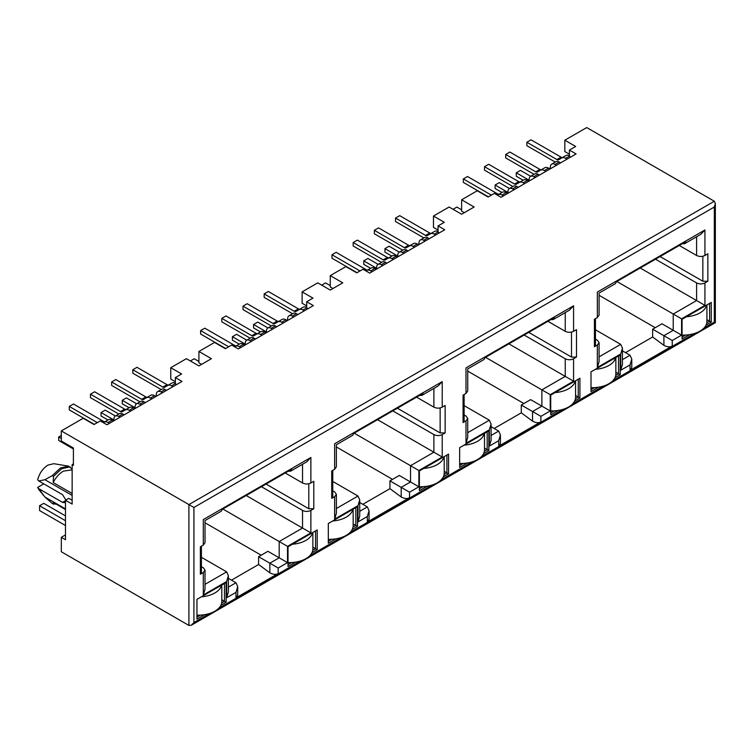 <?xml version="1.0" encoding="UTF-8"?>
<svg xmlns="http://www.w3.org/2000/svg" width="753" height="753" viewBox="0 0 753 753"><rect width="100%" height="100%" fill="white"/><g stroke="black" fill="none" stroke-linecap="round" stroke-linejoin="round"><path stroke-width="1.13" d="M65.483 534.912L61.313 537.322L61.313 551.761L188.909 625.432L191.413 625.188L193.916 622.543L193.916 507.466L61.313 430.904L83.197 418.273L94.04 424.532L100.3 420.918L106.973 424.767L182.028 381.432L175.355 377.582L181.614 373.968L170.771 367.709L186.405 358.682L198.914 365.911L211.424 358.682L198.914 351.463L214.549 342.436L225.392 348.695L231.651 345.081L238.325 348.931L313.38 305.596L306.706 301.746L306.706 308.005L307.958 308.73M175.355 377.582L175.355 383.842L176.607 384.567M332.939 288.531L330.266 286.987L330.266 275.626L345.9 266.6L356.743 272.859L363.002 269.245L369.676 273.094L444.731 229.769L438.058 225.909L438.058 232.169L439.31 232.893M438.058 230.051L433.474 227.406L433.474 216.045L449.108 207.009L461.617 214.238L474.126 207.009L461.617 199.79L477.251 190.763L488.095 197.022L494.354 193.408L501.027 197.267L576.083 153.932L569.409 150.073L569.409 156.332L570.661 157.057M706.032 325.183L711.265 322.162L711.265 302.424L682.077 319.272L682.077 339.019L689.739 334.596M614.966 377.771L620.199 374.74L620.199 355.002L618.533 355.962L591.011 371.85L591.011 391.598L598.663 387.174M574.68 401.02L579.914 397.998L579.914 378.26L550.725 395.109L550.725 414.856L558.387 410.432M443.329 476.856L448.562 473.835L448.562 454.097L419.374 470.945L419.374 490.683L427.036 486.269M483.614 453.598L488.848 450.576L488.848 430.838L464.243 445.051M464.243 445.042L459.659 447.687L459.659 467.434L467.312 463.01M311.977 552.693L317.211 549.671L317.211 529.924L312.627 532.578A23.588 13.62 180 0 1 292.418 544.24M312.627 532.587L288.023 546.782L288.023 566.52L295.684 562.105M352.263 529.434L357.496 526.413L357.496 506.675L328.308 523.523L328.308 543.261L335.96 538.847M433.474 216.045L444.317 222.304L438.058 225.909M330.266 275.626L342.775 282.846L330.266 290.074L317.757 282.846L302.122 291.872L312.966 298.141L306.706 301.746M569.409 150.073L575.668 146.468L564.825 140.209L586.719 127.568L714.315 201.239L715.35 203.526L714.315 207.019L193.916 507.466M550.895 319.601L553.182 319.573L554.349 317.606L485.12 357.571L483.953 359.529L467.726 368.904L467.726 391.014L465.994 393.424L463.076 395.109L463.076 422.555L464.112 421.106L464.112 394.516M523.872 403.533L467.726 371.116M521.292 405.029L540.889 416.343L550.227 410.95L530.63 399.636L521.292 405.029L521.292 412.832L494.184 428.476M485.544 357.327L541.887 389.866L541.887 406.14L532.55 411.533L532.55 421.153L521.292 412.832M564.825 140.209L564.825 151.569L569.409 154.214M464.29 212.694L461.617 211.151L461.617 199.79M306.706 305.887L302.122 303.243L302.122 291.872M201.588 364.367L198.914 362.824L198.914 351.463M175.355 381.724L170.771 379.079L170.771 367.709M73.399 463.895L72.147 464.61L73.399 465.335L73.399 447.997L61.313 441.023L61.313 430.904M597.345 317.587L594.428 319.272L594.428 346.719L597.345 345.034L597.345 367.473L620.698 353.995L620.698 370.269L630.045 364.876L630.045 370.363L672.241 345.994L672.241 340.507L681.578 335.113L681.578 318.839L704.93 305.36L704.93 282.921L707.848 281.236L707.848 253.789L704.93 255.474L704.93 229.957L597.345 292.07C599.67 293.425 599.67 293.425 597.345 292.07L597.345 317.587L599.077 315.178L599.077 293.068L615.305 283.693L616.472 281.735L685.701 241.769L684.524 243.727L682.246 243.765M595.463 339.132L597.345 340.224L599.077 342.624L597.345 345.034M620.698 353.995L622.43 348.178L620.698 344.356L595.463 329.795M704.93 305.36L640.248 268.012M704.93 282.921C702.154 284.239 699.368 284.239 696.591 282.921L655.505 259.201M679.272 245.478L696.591 255.474L696.591 236.762M630.045 364.876L631.767 359.059L630.045 355.247L622.43 350.851M625.536 352.639L652.644 336.996L663.901 345.326L663.901 335.697L673.238 330.303L661.981 323.799L652.644 329.193L672.241 340.507M655.223 327.706L599.077 295.28M72.147 500.246L68.815 498.317L65.483 500.246L72.147 504.096L72.147 464.61M246.193 495.521L310.876 532.87L310.876 510.43L313.794 508.746L313.794 481.299L310.876 482.984L310.876 457.466L203.291 519.579C205.625 520.907 205.625 520.907 203.291 519.579L203.291 545.097L200.373 546.782L200.373 574.228L203.291 572.544L203.291 594.974L226.644 581.495L228.375 575.687L226.644 571.866L201.409 557.295M228.375 578.351L235.99 582.747L237.713 586.568L235.99 592.376L235.99 597.863L278.186 573.504C276.04 574.831 273.254 574.605 269.847 572.826L258.59 564.496L231.482 580.149M261.169 555.206L205.023 522.789M258.59 556.702L269.847 563.197L279.184 557.804L267.927 551.309L258.59 556.702L258.59 564.496M222.841 509L287.524 546.349L310.876 532.87M261.451 486.711L302.537 510.43L302.537 528.051L279.184 541.529L279.184 557.804L287.524 562.623L287.524 546.349M310.876 482.984C308.099 484.311 305.323 484.311 302.537 482.984L285.218 472.988M203.291 545.097L205.023 542.687L205.023 520.568L221.25 511.202L222.417 509.244L291.646 469.279L290.479 471.237L288.192 471.265M203.291 572.544L205.023 570.134L203.291 567.724L201.409 566.642M313.794 508.746L308.796 508.746L266.035 484.057M72.147 469.11L68.683 466.163L53.934 463.716M65.869 500.02L62.565 494.702L38.798 480.988L44.935 479.717L52.268 475.642L53.519 476.367L53.171 482.532C55.873 477.383 59.28 473.581 63.393 471.114L72.147 469.844M53.171 482.532L72.147 493.488M44.935 479.717L72.147 495.427M38.798 480.988L37.65 479.717C39.457 473.204 42.902 468.328 47.966 465.09L53.83 463.697M68.683 466.163L60.475 467.98L52.268 475.642M65.483 508.915L44.935 497.055L38.798 488.688L62.565 502.411L64.918 502.646L65.483 502.1M38.798 488.688L37.65 487.417L43.796 483.868M39.147 490.015L37.65 487.417M44.935 497.055L52.268 503.512L56.466 504.312M53.519 476.367L61.727 468.705L69.935 466.888M65.483 509.517L53.171 502.326L53.519 504.228M418.875 486.786L399.278 475.472L389.941 480.866L409.538 492.18L418.875 486.786L418.875 470.512L442.227 457.033L442.227 434.594L445.145 432.909L445.145 405.462L442.227 407.147L442.227 381.63L334.643 443.743C336.968 445.089 336.968 445.089 334.643 443.743L334.643 469.26L331.725 470.945L331.725 498.392L334.643 496.707L334.643 519.146L357.995 505.658L359.727 499.851L357.995 496.029L332.76 481.459M359.727 502.515L367.342 506.91L369.064 510.732L369.064 519.41L367.342 522.036L409.538 497.667C407.392 498.994 404.606 498.768 401.198 496.989L389.941 488.669L362.833 504.312M392.52 479.369L336.375 446.953M389.941 480.866L389.941 488.669M354.192 433.163L410.536 465.693L433.888 452.214L433.888 434.594L392.802 410.874M377.545 419.685L442.227 457.033M332.76 490.805L334.643 491.888L336.375 494.297L334.643 496.707M419.543 395.438L421.831 395.4L422.998 393.442L353.769 433.408L352.602 435.366L336.375 444.741L336.375 466.851L334.643 469.26M416.569 397.151L433.888 407.147L433.888 388.435M445.145 432.909L440.147 432.909L397.386 408.22M463.076 422.555L465.994 420.871L465.994 443.31L489.346 429.822L491.078 424.014L489.346 420.193L464.112 405.632M491.078 426.678L498.693 431.074L500.416 434.895L500.416 443.573L498.693 446.2L540.889 421.831C538.743 423.158 535.957 422.932 532.55 421.153M508.896 343.848L565.239 376.378L565.239 358.757L524.154 335.038M464.112 414.969L465.994 416.051L467.726 418.461L465.994 420.871M547.92 321.315L565.239 331.311L565.239 312.599M550.227 410.95L550.227 394.676L573.579 381.197L573.579 358.757L576.497 357.073L571.499 357.073L528.738 332.384M707.848 281.236L702.85 281.236L660.089 256.557M681.578 318.839L616.895 281.49M652.644 329.193L652.644 336.996M704.017 328.035L714.315 322.096C715.708 322.905 715.708 322.905 714.315 322.096L714.315 207.019M704.93 255.474C702.154 256.811 699.377 256.811 696.591 255.474M704.93 229.957L700.761 234.362L684.524 243.727M594.428 346.719L595.463 345.279L595.463 318.679M597.345 367.473L599.077 361.666L599.077 342.624M620.698 370.269L622.43 364.452L622.43 348.178M630.045 370.363L631.767 367.737L631.767 359.059M672.241 345.994C670.095 347.321 667.309 347.095 663.901 345.326M681.578 335.113L673.238 330.303L673.238 314.029L696.591 300.541L696.591 282.921M573.579 358.757C570.802 360.075 568.016 360.075 565.239 358.757M576.497 357.073L576.497 329.626L573.579 331.311C570.802 332.638 568.026 332.638 565.239 331.311M573.579 331.311L573.579 305.793L569.409 310.189L553.314 319.488M573.579 305.793L465.994 367.906C468.319 369.262 468.319 369.262 465.994 367.906L465.994 393.424M465.994 443.31L467.726 437.502L467.726 418.461M489.346 429.822L489.346 446.096L491.078 440.289L491.078 424.014M489.346 446.096L498.693 440.712L500.416 434.895M550.227 394.676L541.887 389.866L565.239 376.378L573.579 381.197M442.227 434.594C439.451 435.912 436.665 435.912 433.888 434.594M442.227 407.147C439.451 408.474 436.674 408.474 433.888 407.147M442.227 381.63L438.058 386.025L421.962 395.325M331.725 498.392L332.76 496.942L332.76 470.343M334.643 519.146L336.375 513.33L336.375 494.297M357.995 505.658L357.995 521.933L359.727 516.125L359.727 499.851M357.995 521.933L367.342 516.539L369.064 510.732M418.875 470.512L410.536 465.693L410.536 481.967L401.198 487.36L401.198 496.989M310.876 510.43C308.099 511.748 305.313 511.748 302.537 510.43M310.876 457.466L306.706 461.862L290.611 471.162M200.373 574.228L201.409 572.779L201.409 546.179M203.291 594.974L205.023 589.166L205.023 570.134M228.375 575.725L228.375 591.962L226.644 597.769L235.99 592.376M237.713 586.606L237.713 595.265L235.99 597.863M269.847 572.826L269.847 563.197L278.186 568.016L287.524 562.623M65.483 509.433L53.171 502.326M61.313 537.322L65.483 539.722L65.483 500.246M220.911 605.271L226.145 602.249L226.145 582.511L196.957 599.36L196.957 619.098L204.609 614.683M221.683 602.899L224.479 601.289L226.145 602.249M196.957 617.178L200.496 615.126M224.479 583.471L224.479 601.289L221.796 599.736M288.023 564.599L291.571 562.547M312.749 550.321L315.545 548.711L317.211 549.671M315.545 530.893L315.545 548.711L312.862 547.158M353.035 527.062L355.83 525.453L357.496 526.413M328.308 541.341L331.847 539.289M355.83 507.635L355.83 525.453L353.148 523.9M419.374 488.763L422.922 486.711M444.101 474.484L446.896 472.875L448.562 473.835M444.214 471.322L446.896 472.875L446.896 455.057M484.386 451.226L487.182 449.616L488.848 450.576M459.659 465.505L463.199 463.462M487.182 431.798L487.182 449.616L484.499 448.063M550.725 412.926L554.274 410.884M575.452 398.648L578.248 397.038L579.914 397.998M575.565 395.485L578.248 397.038L578.248 379.22M615.738 375.389L618.533 373.78L620.199 374.74M591.011 389.668L594.55 387.626M618.533 355.962L618.533 373.78L615.85 372.236M682.077 337.09L685.625 335.047M706.803 322.811L709.599 321.202L711.265 322.162M709.599 303.384L709.599 321.202L706.916 319.649M453.071 209.306L456.911 207.084L461.617 209.805M555.262 162.083L526.874 145.696L526.874 142.232L531.044 139.823L561.079 157.161A3.539 2.043 -120 0 0 562.839 157.339M567.037 159.156L565.616 158.337A7.662 4.424 -120 0 0 561.785 157.951L565.955 155.551A7.662 4.424 60 0 1 569.409 155.73M561.785 157.951L558.679 159.749A3.539 2.043 -120 0 1 556.909 159.57L526.874 142.232M529.048 180.174L516.285 172.804L516.285 176.268L523.175 180.249M516.285 172.804L520.455 170.394L530.658 176.287M556.439 165.265L555.027 164.446A6.608 3.812 -120 0 0 551.723 164.126A6.608 3.812 -120 0 0 550.387 166.526L550.123 168.917M551.723 164.126L555.893 161.716A6.608 3.812 60 0 1 559.197 162.046L560.609 162.864M503.484 195.846L502.063 195.027A7.662 4.424 -120 0 0 498.232 194.641L502.402 192.241A7.662 4.424 60 0 1 506.232 192.617L507.654 193.436M498.232 194.641L497.356 195.149M491.389 195.121L463.33 178.922L467.5 176.513L497.535 193.85A3.539 2.043 -120 0 0 499.295 194.029M488.386 196.853L463.33 182.386L463.33 178.922M534.075 174.31L505.696 157.923L505.696 154.459L509.866 152.05L539.901 169.397A3.539 2.043 -120 0 0 541.661 169.576M545.85 171.383L544.428 170.564A7.662 4.424 -120 0 0 540.598 170.187L537.501 171.976A3.539 2.043 -120 0 1 535.731 171.797L505.696 154.459M544.767 167.778L540.598 170.187L544.767 167.778A7.662 4.424 60 0 1 548.598 168.154L550.019 168.973M514.073 189.728L512.661 188.909A6.608 3.812 -120 0 0 509.357 188.579A6.608 3.812 -120 0 0 508.021 190.98L507.757 193.38M509.357 188.579L513.527 186.179A6.608 3.812 60 0 1 516.831 186.499L518.243 187.318M535.261 177.501L533.839 176.682A6.608 3.812 -120 0 0 530.536 176.353A6.608 3.812 -120 0 0 529.208 178.753L528.935 181.144M530.536 176.353L534.705 173.943A6.608 3.812 60 0 1 538.009 174.272L539.43 175.091M507.861 192.401L495.107 185.031L499.277 182.631L509.47 188.514M495.107 185.031L495.107 188.504L501.987 192.476M524.672 183.61L523.25 182.791A7.662 4.424 -120 0 0 519.419 182.414L523.589 180.005A7.662 4.424 60 0 1 527.42 180.391L528.841 181.209M519.419 182.414L516.313 184.203A3.539 2.043 -120 0 1 514.544 184.033L484.508 166.686L488.678 164.286L518.713 181.624A3.539 2.043 -120 0 0 520.474 181.802M512.887 186.537L484.508 170.159L484.508 166.686M706.916 304.937L706.916 321.493A23.588 13.62 180 0 1 682.077 335.094M706.709 305.059A23.588 13.62 180 0 1 686.472 316.74M615.85 357.515L615.85 374.072A23.588 13.62 180 0 1 591.011 387.673M615.643 357.637A23.588 13.62 180 0 1 595.407 369.318M484.499 433.351L484.499 449.908A23.588 13.62 180 0 1 459.659 463.5M484.292 433.474A23.588 13.62 180 0 1 464.055 445.155M353.148 509.188L353.148 525.735A23.588 13.62 180 0 1 328.308 539.336M352.941 509.301A23.588 13.62 180 0 1 332.704 520.991M65.483 525.519L39.58 510.572L39.58 505.752L43.759 503.352L65.483 515.89M221.796 585.015L221.796 601.572A23.588 13.62 180 0 1 196.957 615.173M39.58 505.752L65.483 520.709M221.589 585.137A23.588 13.62 180 0 1 201.352 596.818M575.565 380.773L575.565 397.33A23.588 13.62 180 0 1 550.725 410.922M575.358 380.886A23.588 13.62 180 0 1 555.121 392.577M444.214 456.6L444.214 473.157A23.588 13.62 180 0 1 419.374 486.758M444.006 456.723A23.588 13.62 180 0 1 423.77 468.413M312.862 532.437L312.862 548.993A23.588 13.62 180 0 1 288.023 562.595M321.719 285.133L325.56 282.921L330.266 285.641M423.911 237.92L395.523 221.533L395.523 218.069L399.692 215.659L429.728 232.997A3.539 2.043 -120 0 0 431.488 233.176M435.686 234.992L434.265 234.174A7.662 4.424 -120 0 0 430.434 233.788L434.603 231.387A7.662 4.424 60 0 1 438.058 231.557M430.434 233.788L427.327 235.576A3.539 2.043 -120 0 1 425.558 235.407L395.523 218.069M397.697 256.011L384.934 248.641L384.934 252.104L391.824 256.086M384.934 248.641L389.103 246.231L399.306 252.123M425.087 241.101L423.675 240.282A6.608 3.812 -120 0 0 420.372 239.962A6.608 3.812 -120 0 0 419.035 242.353L418.772 244.753M420.372 239.962L424.541 237.553A6.608 3.812 60 0 1 427.845 237.882L429.257 238.692M372.133 271.682L370.711 270.864A7.662 4.424 -120 0 0 366.88 270.478L371.05 268.068A7.662 4.424 60 0 1 374.881 268.454L376.302 269.273M366.88 270.478L366.005 270.986M360.038 270.958L331.979 254.749L336.149 252.349L366.184 269.687A3.539 2.043 -120 0 0 367.944 269.866M357.035 272.69L331.979 258.223L331.979 254.749M402.723 250.147L374.345 233.759L374.345 230.296L378.514 227.886L408.55 245.224A3.539 2.043 -120 0 0 410.31 245.412M414.498 247.219L413.077 246.4A7.662 4.424 -120 0 0 409.246 246.024L406.149 247.812A3.539 2.043 -120 0 1 404.38 247.633L374.345 230.296M413.416 243.614L409.246 246.024L413.416 243.614A7.662 4.424 60 0 1 417.247 243.991L418.668 244.81M382.722 265.564L381.31 264.745A6.608 3.812 -120 0 0 378.006 264.416A6.608 3.812 -120 0 0 376.669 266.816L376.406 269.216M378.006 264.416L382.176 262.006A6.608 3.812 60 0 1 385.48 262.336L386.891 263.155M403.909 253.337L402.488 252.519A6.608 3.812 -120 0 0 399.184 252.189A6.608 3.812 -120 0 0 397.857 254.589L397.584 256.98M399.184 252.189L403.354 249.78A6.608 3.812 60 0 1 406.658 250.109L408.079 250.928M376.509 268.237L363.755 260.867L367.925 258.458L378.119 264.35M363.755 260.867L363.755 264.341L370.636 268.313M393.32 259.446L391.899 258.627A7.662 4.424 -120 0 0 388.068 258.251L392.238 255.841A7.662 4.424 60 0 1 396.069 256.227L397.49 257.037M388.068 258.251L384.962 260.039A3.539 2.043 -120 0 1 383.192 259.86L353.157 242.522L357.327 240.113L387.362 257.46A3.539 2.043 -120 0 0 389.122 257.639M381.536 262.373L353.157 245.986L353.157 242.522M190.368 360.969L194.208 358.757L198.914 361.478M292.559 313.747L264.171 297.369L264.171 293.896L268.341 291.496L298.376 308.834A3.539 2.043 -120 0 0 300.136 309.012M304.334 310.82L302.913 310.001A7.662 4.424 -120 0 0 299.082 309.624L303.252 307.215A7.662 4.424 60 0 1 306.706 307.393M299.082 309.624L295.976 311.413A3.539 2.043 -120 0 1 294.207 311.243L264.171 293.896M266.346 331.838L253.582 324.477L253.582 327.941L260.472 331.913M253.582 324.477L257.752 322.068L267.955 327.96M293.736 316.938L292.324 316.119A6.608 3.812 -120 0 0 289.02 315.789A6.608 3.812 -120 0 0 287.684 318.19L287.42 320.59M289.02 315.789L293.19 313.389A6.608 3.812 60 0 1 296.494 313.709L297.906 314.528M240.781 347.51L239.36 346.691A7.662 4.424 -120 0 0 235.529 346.314L239.699 343.905A7.662 4.424 60 0 1 243.53 344.29L244.951 345.109M235.529 346.314L234.654 346.822M228.686 346.794L200.627 330.586L204.797 328.186L234.832 345.523A3.539 2.043 -120 0 0 236.593 345.702M225.684 348.526L200.627 334.059L200.627 330.586M271.372 325.983L242.993 309.596L242.993 306.132L247.163 303.723L277.198 321.06A3.539 2.043 -120 0 0 278.958 321.239M283.147 323.056L281.726 322.237A7.662 4.424 -120 0 0 277.895 321.851L274.798 323.649A3.539 2.043 -120 0 1 273.028 323.47L242.993 306.132M282.064 319.451L277.895 321.851L282.064 319.451A7.662 4.424 60 0 1 285.895 319.827L287.317 320.646M251.37 341.401L249.958 340.582A6.608 3.812 -120 0 0 246.655 340.252A6.608 3.812 -120 0 0 245.318 342.653L245.054 345.043M246.655 340.252L250.824 337.843A6.608 3.812 60 0 1 254.128 338.172L255.54 338.991M272.558 329.165L271.136 328.346A6.608 3.812 -120 0 0 267.833 328.026A6.608 3.812 -120 0 0 266.506 330.426L266.233 332.817M267.833 328.026L272.002 325.616A6.608 3.812 60 0 1 275.306 325.945L276.728 326.764M245.158 344.074L232.404 336.704L236.574 334.294L246.768 340.187M232.404 336.704L232.404 340.168L239.285 344.149M261.969 335.283L260.547 334.464A7.662 4.424 -120 0 0 256.717 334.087L260.886 331.678A7.662 4.424 60 0 1 264.717 332.054L266.138 332.873M256.717 334.087L253.61 335.876A3.539 2.043 -120 0 1 251.841 335.697L221.806 318.359L225.975 315.949L256.011 333.297A3.539 2.043 -120 0 0 257.771 333.475M250.184 338.21L221.806 321.823L221.806 318.359M61.313 438.519L58.687 437.004L58.687 440.467L73.399 448.967M58.687 437.004L61.313 435.479M161.208 389.583L132.82 373.206L132.82 369.732L136.99 367.323L167.025 384.67A3.539 2.043 -120 0 0 168.785 384.849M172.983 386.656L171.562 385.837A7.662 4.424 -120 0 0 167.731 385.461L171.9 383.051A7.662 4.424 60 0 1 175.355 383.23M167.731 385.461L164.625 387.249A3.539 2.043 -120 0 1 162.855 387.08L132.82 369.732M134.994 407.674L122.231 400.314L122.231 403.777L129.121 407.75M122.231 400.314L126.4 397.904L136.604 403.787M162.384 392.774L160.973 391.955A6.608 3.812 -120 0 0 157.669 391.626A6.608 3.812 -120 0 0 156.332 394.026L156.069 396.426M157.669 391.626L161.839 389.216A6.608 3.812 60 0 1 165.142 389.546L166.554 390.365M109.43 423.346L108.008 422.527A7.662 4.424 -120 0 0 104.178 422.151L108.347 419.741A7.662 4.424 60 0 1 112.178 420.127L113.599 420.936M104.178 422.151L103.302 422.649M97.335 422.631L69.276 406.422L73.446 404.013L103.481 421.36A3.539 2.043 -120 0 0 105.241 421.539M94.332 424.363L69.276 409.896L69.276 406.422M140.02 401.82L111.642 385.432L111.642 381.969L115.811 379.559L145.847 396.897A3.539 2.043 -120 0 0 147.607 397.076M151.795 398.892L150.374 398.073A7.662 4.424 -120 0 0 146.543 397.688L143.447 399.476A3.539 2.043 -120 0 1 141.677 399.306L111.642 381.969M150.713 395.287L146.543 397.688L150.713 395.287A7.662 4.424 60 0 1 154.544 395.664L155.965 396.483M120.019 417.237L118.607 416.418A6.608 3.812 -120 0 0 115.303 416.089A6.608 3.812 -120 0 0 113.967 418.489L113.703 420.88M115.303 416.089L119.473 413.679A6.608 3.812 60 0 1 122.777 414.009L124.189 414.828M141.206 405.001L139.785 404.182A6.608 3.812 -120 0 0 136.481 403.862A6.608 3.812 -120 0 0 135.154 406.253L134.881 408.653M136.481 403.862L140.651 401.453A6.608 3.812 60 0 1 143.955 401.782L145.376 402.591M113.807 419.91L101.053 412.54L105.222 410.131L115.416 416.023M101.053 412.54L101.053 416.004L107.933 419.986M130.617 411.119L129.196 410.3A7.662 4.424 -120 0 0 125.365 409.924L129.535 407.514A7.662 4.424 60 0 1 133.366 407.891L134.787 408.71M125.365 409.924L122.259 411.712A3.539 2.043 -120 0 1 120.489 411.533L90.454 394.196L94.624 391.786L124.659 409.124A3.539 2.043 -120 0 0 126.419 409.312M118.833 414.046L90.454 397.659L90.454 394.196M714.315 201.239L188.909 504.576L188.909 625.432M599.077 356.847L620.698 344.356M622.43 359.642L630.045 355.247M226.644 571.866L205.023 584.347M228.375 587.142L235.99 582.747M302.537 464.272L302.537 482.984M308.796 508.746L308.796 483.765M62.565 502.411L65.483 500.726M336.375 508.52L357.995 496.029M359.727 511.306L367.342 506.91M440.147 432.909L440.147 407.928M467.726 432.683L489.346 420.193M491.078 435.469L498.693 431.074M571.499 357.073L571.499 332.101M702.85 281.236L702.85 256.265M193.916 622.543L209.55 613.516M218.888 608.123L300.616 560.938M309.963 555.545L340.902 537.68M350.239 532.286L431.968 485.101M441.314 479.708L472.253 461.843M481.591 456.45L563.319 409.265M572.666 403.872L603.605 386.007M612.942 380.613L694.671 333.428M498.693 440.712L498.693 446.2M540.889 421.831L540.889 416.343M367.342 516.539L367.342 522.036M409.538 497.667L409.538 492.18M226.644 581.495L226.644 597.769M278.186 573.504L278.186 568.016M556.909 159.57L561.079 157.161M565.616 158.337L569.409 156.144M555.027 164.446L559.197 162.046M502.063 195.027L506.232 192.617M496.321 194.547L497.535 193.85M535.731 171.797L539.901 169.397M544.428 170.564L548.598 168.154M512.661 188.909L516.831 186.499M533.839 176.682L538.009 174.272M523.25 182.791L527.42 180.391M514.544 184.033L518.713 181.624M425.558 235.407L429.728 232.997M434.265 234.174L438.058 231.98M423.675 240.282L427.845 237.882M370.711 270.864L374.881 268.454M364.97 270.383L366.184 269.687M404.38 247.633L408.55 245.224M413.077 246.4L417.247 243.991M381.31 264.745L385.48 262.336M402.488 252.519L406.658 250.109M391.899 258.627L396.069 256.227M383.192 259.86L387.362 257.46M294.207 311.243L298.376 308.834M302.913 310.001L306.706 307.817M292.324 316.119L296.494 313.709M239.36 346.691L243.53 344.29M233.618 346.22L234.832 345.523M273.028 323.47L277.198 321.06M281.726 322.237L285.895 319.827M249.958 340.582L254.128 338.172M271.136 328.346L275.306 325.945M260.547 334.464L264.717 332.054M251.841 335.697L256.011 333.297M162.855 387.08L167.025 384.67M171.562 385.837L175.355 383.654M160.973 391.955L165.142 389.546M108.008 422.527L112.178 420.127M102.267 422.056L103.481 421.36M141.677 399.306L145.847 396.897M150.374 398.073L154.544 395.664M118.607 416.418L122.777 414.009M139.785 404.182L143.955 401.782M129.196 410.3L133.366 407.891M120.489 411.533L124.659 409.124M38.855 489.657L43.956 495.869M191.413 625.188L715.35 322.689L715.35 203.526"/></g></svg>
